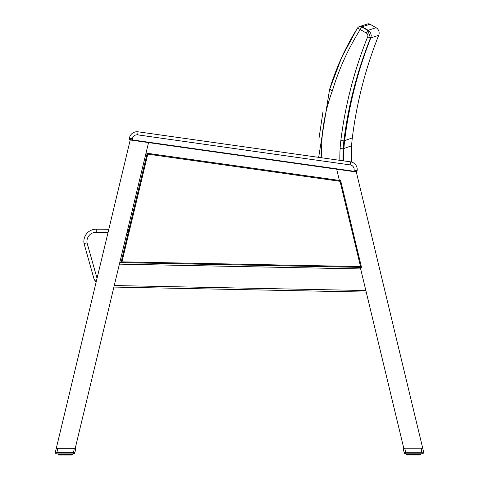 <?xml version="1.0" encoding="UTF-8"?>
<svg xmlns="http://www.w3.org/2000/svg" width="479" height="479" viewBox="0 0 479 479"><rect width="100%" height="100%" fill="white"/><g stroke="black" fill="none" stroke-linecap="round" stroke-linejoin="round"><path stroke-width="0.72" d="M130.216 139.958L129.911 139.958M130.204 140L132.228 140.287L132.444 138.766A4.604 4.604 0 0 1 137.653 134.85L350.173 164.902A4.604 4.604 0 0 1 354.089 170.111L357.13 170.542A7.676 7.676 0 0 0 351.52 162.052A7.676 7.676 0 0 1 357.13 170.542L357.023 171.302L357.13 170.542A7.676 7.676 0 0 0 350.604 161.866L138.078 131.809A7.676 7.676 0 0 0 129.402 138.335A7.676 7.676 0 0 1 138.078 131.809A7.676 7.676 0 0 0 129.402 138.335L129.372 139.557M129.294 139.096L129.402 138.335L129.294 139.096L129.947 139.964A0.371 0.311 -82 0 1 129.689 139.557L129.294 139.096L129.366 139.545M357.023 171.302L356.154 171.955L357.023 171.302L356.514 171.632L129.689 139.557M129.48 139.712L129.947 139.964M356.843 171.692L357.017 171.32L356.843 171.692M132.228 140.287L355.274 171.829L353.873 171.632L354.089 170.111M356.292 171.937A0.371 0.311 -82 0 0 356.514 171.632M69.084 448.314L67.826 448.314L69.084 448.314M65.821 453.906L65.845 455.05L65.024 455.05L65.048 453.906M70.934 455.044L71.634 455.044L70.934 455.044M72.095 455.044L72.347 453.9M62.983 453.906L63.102 455.05L62.354 455.05L62.276 453.906M59.624 453.906L59.881 455.05L60.216 455.05L60.049 453.906M66.413 455.05L60.785 455.05L61.192 455.05L61.067 453.906M62.983 454.805L63.653 455.05L63.623 453.906M59.348 455.05L58.522 454.805L58.534 453.906L58.767 455.05L60.767 455.05L59.438 454.805L59.438 453.906M71.605 453.906L71.401 455.044L70.988 455.044L71.215 453.906L71.215 454.799L70.653 455.044L71.245 454.799L71.245 453.906M70.82 453.906L70.653 455.044L70.102 455.044L70.82 454.799L70.102 455.044L70.305 453.906M68.593 453.906L68.515 455.05L70.359 454.799L69.012 455.044L69.18 453.906M67.246 453.906L67.222 455.05L68.006 454.799L67.886 453.906M66.491 453.906L66.641 454.805L65.845 455.05L68.551 455.044M423.598 451.901L422.107 452.26L405.683 452.266L405.683 453.799A1.533 1.533 0 0 1 404.186 452.625A1.533 1.533 0 0 0 405.683 453.799A1.533 1.533 0 0 1 404.186 452.625A1.533 1.533 0 0 0 405.683 453.799A1.533 1.533 0 0 1 404.186 452.625A1.533 1.533 0 0 0 405.683 453.799L422.107 453.799A1.533 1.533 0 0 0 423.598 451.901L422.712 448.206L404.707 448.212L405.683 452.266L404.186 452.625L403.126 448.212L404.707 448.212M415.377 453.799L415.353 454.942L416.646 454.942L415.898 454.942L416.017 453.799M413.952 453.799L413.976 454.942L413.155 454.942L413.976 454.942L413.155 454.942L413.976 454.942L413.155 454.942L413.179 453.799M411.114 453.799L411.233 454.942L410.485 454.942L410.407 453.799M418.951 453.799L418.784 454.942L417.808 454.942L419.951 454.936M420.466 454.691L420.466 453.799L420.478 454.691M419.736 453.799L419.736 454.691L419.065 454.942M419.652 454.936L420.101 454.691L419.532 454.936L419.347 453.799L419.353 454.691L418.233 454.942M417.933 453.799L417.808 454.942L417.143 454.942L417.311 453.799M418.478 453.799L418.478 454.697L417.808 454.942L417.395 454.697L417.389 453.799L417.395 454.697L416.646 454.942L417.143 454.942M416.724 453.799L416.724 454.697L415.898 454.942L413.94 454.942L414.551 454.942L414.622 453.799M412.509 453.799L412.587 454.942L411.784 454.942L411.754 453.799M412.509 454.697L413.179 454.697M406.911 454.942L406.665 453.799M71.97 453.906L71.634 455.044L72.006 455.044L72.257 453.9L72.257 454.799L71.634 455.044L71.88 453.906L71.892 454.799L71.401 455.044L72.119 454.799L72.113 453.9M70.132 455.044L66.419 455.05M407.479 454.942L408.868 454.942M411.946 453.799L411.946 454.697L409.743 454.697L410.485 454.942M56.893 453.906L73.317 453.9A1.533 1.533 0 0 0 74.814 452.727L75.868 448.314L56.288 448.32L55.402 452.014A1.533 1.533 0 0 0 56.893 453.906L56.893 452.374L55.402 452.014M74.814 452.727L73.317 452.368L56.893 452.374L57.863 448.32L74.293 448.314L73.317 453.9M69.186 448.314L67.826 448.314M64.378 453.906L64.455 455.05L63.623 454.805M61.611 454.805L61.857 455.05L61.192 455.05L61.611 454.805L61.605 453.906L61.605 454.805L62.354 455.05M60.564 453.906L60.767 455.05L60.564 454.805L61.264 454.805L61.264 453.906M58.977 453.906L59.234 455.05L59.264 453.906M60.522 453.906L60.767 455.05L60.24 454.805L60.24 453.906M355.921 170.368L422.712 448.206L421.131 448.206L422.107 453.799M409.737 453.799L409.988 454.942L408.701 454.697L409.198 454.697L409.198 453.799M406.994 454.942L407.114 453.799L407.366 454.942L408.898 454.942L408.695 453.799M408.066 454.942L407.755 453.799M420.011 454.691L420.011 453.799L420.023 454.691M420.023 454.936L420.388 453.799L420.143 454.936M416.137 453.799L415.898 454.942M416.017 454.697L415.353 454.942M414.772 453.799L414.551 454.942M413.952 454.697L414.772 454.697M408.701 454.697L408.641 453.799L408.653 454.697L408.18 454.697L408.18 453.799M406.743 454.697L406.743 453.799L407.114 454.942M407.599 454.942L407.395 453.799M95.572 281.442L94.806 280.538L95.572 281.442M97.039 278.335L87.046 242.847L84.041 243.512A12.286 12.286 0 0 1 96.237 229.178A12.286 12.286 0 0 0 84.041 243.512A12.286 12.286 0 0 1 96.237 229.178A12.286 12.286 0 0 0 84.041 243.512L94.058 279.083L96.171 281.957M341.647 57.51L356.957 28.962L341.647 57.51L329.546 89.615L318.667 157.346L329.546 89.615L332.456 90.597A251.098 248.727 -21.7 0 1 360.178 29.608L361.669 26.95A3.072 3.042 -109.2 0 0 357.585 27.986L366.327 33.063L367.824 30.399L361.669 26.95A2701.321 352.592 -90.3 0 1 362.118 26.794L369.962 24.201A3.072 3.072 0 0 0 367.423 23.968A3.072 3.072 0 0 1 369.962 24.201L376.057 27.686L368.171 30.279A2697.8 352.131 89.7 0 0 367.824 30.399L370.501 38.009A2690.172 351.137 -90.3 0 1 370.806 37.901L378.709 35.302A6.143 6.143 0 0 0 376.057 27.686L369.962 24.201M356.957 28.962L357.574 27.98A3.072 3.072 0 0 1 359.166 26.71L359.645 26.543A3.072 3.042 71.5 0 1 359.663 26.543A3.072 3.042 71.5 0 1 359.711 26.525A3.072 3.042 71.5 0 0 359.663 26.543A3.072 3.042 71.5 0 0 359.651 26.543A3.072 3.042 71.5 0 0 359.597 26.561A3.072 3.042 71.5 0 1 359.645 26.543A3.072 3.042 -108.7 0 0 359.639 26.549A3.072 3.042 -108.7 0 0 359.591 26.567A3.072 3.042 -108.7 0 1 359.639 26.549A3.072 3.042 71.5 0 1 359.663 26.543A3.072 3.042 71.5 0 1 362.124 26.794A3.072 3.042 -108.7 0 0 359.645 26.549A3.072 3.042 -108.7 0 0 359.639 26.549A3.072 3.042 -108.7 0 0 359.591 26.567A3.072 3.042 -108.7 0 1 359.639 26.549A3.072 3.042 -108.7 0 1 359.645 26.549A3.072 3.042 -108.7 0 1 359.705 26.525A3.072 3.042 71.5 0 0 359.663 26.543A3.072 3.042 71.5 0 0 359.651 26.543A3.072 3.042 -108.7 0 1 359.645 26.549A3.072 3.042 -108.7 0 1 359.705 26.525L367.471 23.95M128.893 229.657A1851.772 1851.772 0 0 0 127.671 229.627M108.799 229.291A1851.772 1851.772 0 0 0 96.237 229.178L96.219 232.249A1848.7 1848.7 0 0 1 108.062 232.357M362.118 26.794L368.171 30.279L370.662 33.015L371.237 35.446L370.806 37.901L371.237 35.446L370.662 33.015L368.171 30.279L370.662 33.015L371.237 35.446L370.806 37.901L371.237 35.446L370.662 33.015L368.171 30.279M366.327 33.063A3.102 3.072 -19.1 0 1 367.662 36.865L370.501 38.009C357.178 71.155 348.299 105.458 343.868 140.904L343.144 148.789A2579.816 336.731 -90.3 0 1 343.934 148.502L351.604 145.796A152.394 152.394 0 0 0 351.52 162.052L351.574 146.257M342.91 160.776L343.144 148.789L340.102 148.61A157.148 155.561 160.4 0 0 339.856 160.345M376.057 27.686A6.143 6.143 0 0 1 378.709 35.302A412.796 412.365 167.5 0 0 352.316 137.922L344.641 140.622A2587.684 337.761 89.7 0 0 343.868 140.904L340.838 140.527A126.977 125.821 158.2 0 0 340.102 148.61A126.977 125.821 158.2 0 1 340.838 140.527A417.975 414.323 155.7 0 1 367.662 36.865M351.52 162.052L351.604 145.796A122.852 122.852 0 0 1 352.316 137.922M330.486 89.292A2639.039 344.461 -90.3 0 0 329.564 89.621M360.543 266.587L361.519 267.372L340.665 180.625L340.042 181.313L360.543 266.587L121.965 261.851L120.995 262.6L361.519 267.372M340.665 180.625L147.209 153.268L120.995 262.6M121.965 261.851L147.795 154.124L147.209 153.268L339.389 180.445L336.683 169.201L339.383 180.439L146.017 153.094L148.538 142.592L75.239 448.314M56.288 448.32L130.294 139.64M403.761 448.212L360.094 266.575M366.225 292.076L113.894 287.071M119.762 262.612L360.286 267.384M357.669 291.909A8.832 8.832 91.1 0 1 357.053 291.915L357.214 291.921A8.832 8.832 91.1 0 0 357.837 291.909M357.053 291.915L239.284 289.561M138.078 131.809L137.653 134.85L318.816 160.471M129.402 138.335L132.444 138.766M350.604 161.866L350.173 164.902L137.653 134.85M58.612 454.805L58.755 453.906M58.995 453.906L58.995 454.805M59.653 453.906L59.653 454.805L59.653 453.906M61.689 453.906L61.695 454.805M64.378 454.805L65.048 454.805M69.802 453.906L69.802 454.799L69.605 453.906M72.335 453.9L72.335 454.799M58.983 454.805L58.899 453.906M62.474 453.906L62.276 454.805M62.863 453.906L62.863 454.805M63.815 454.805L63.815 453.906M64.228 453.906L64.228 454.805M65.222 454.805L65.222 453.906M65.647 453.906L65.647 454.805M66.641 454.805L66.641 453.906M67.054 453.906L67.06 454.805M68.006 454.799L68.006 453.906M68.395 453.906L68.395 454.799M69.257 453.906L69.18 454.799M70.359 454.799L70.359 453.906L70.305 454.799M70.629 453.906L70.629 454.799M71.605 454.799L71.431 453.906M413.778 453.799L413.778 454.697M418.436 454.697L418.436 453.799M420.251 453.799L420.251 454.691L420.101 453.799M407.03 453.799L407.036 454.697L406.887 453.799M407.569 453.799L407.569 454.697L407.785 453.799L407.785 454.697L408.371 454.697L408.371 453.799M409.826 453.799L409.826 454.697M416.526 453.799L416.526 454.697M417.736 453.799L417.933 454.697M418.951 454.691L418.76 453.799M419.562 453.799L419.562 454.691M409.737 454.697L409.395 454.697L409.395 453.799M409.743 453.799L409.988 454.942M410.605 453.799L410.407 454.697M410.994 453.799L410.994 454.697M412.359 453.799L412.359 454.697M413.353 454.697L413.353 453.799M415.377 454.697L415.191 453.799M126.935 232.68A1848.7 1848.7 0 0 1 128.162 232.71M87.046 242.847A9.215 9.215 0 0 1 96.219 232.249M321.756 157.783A173.188 171.482 -20.5 0 1 332.456 90.597M343.712 160.89A152.717 151.406 89.7 0 1 343.934 148.502A123.103 122.049 89.7 0 1 344.641 140.622C349.005 105.254 357.723 71.012 370.806 37.901M147.795 154.124L340.042 181.313M114.265 285.544L365.854 290.531M360.657 268.929L119.397 264.145M61.192 455.05L60.737 455.05L61.192 455.05M417.808 454.942L418.263 454.942M64.455 455.05L65.06 455.05M60.51 453.906L60.51 454.805M69.263 454.799L69.263 453.906M406.653 453.799L406.659 454.697M418.49 454.697L418.49 453.799M419.376 453.799L419.125 454.942M411.233 454.942L410.455 454.942M323.097 110.966L318.924 138.856L323.097 110.966M329.546 89.615C336.132 67.814 345.473 47.265 357.574 27.98"/></g></svg>
